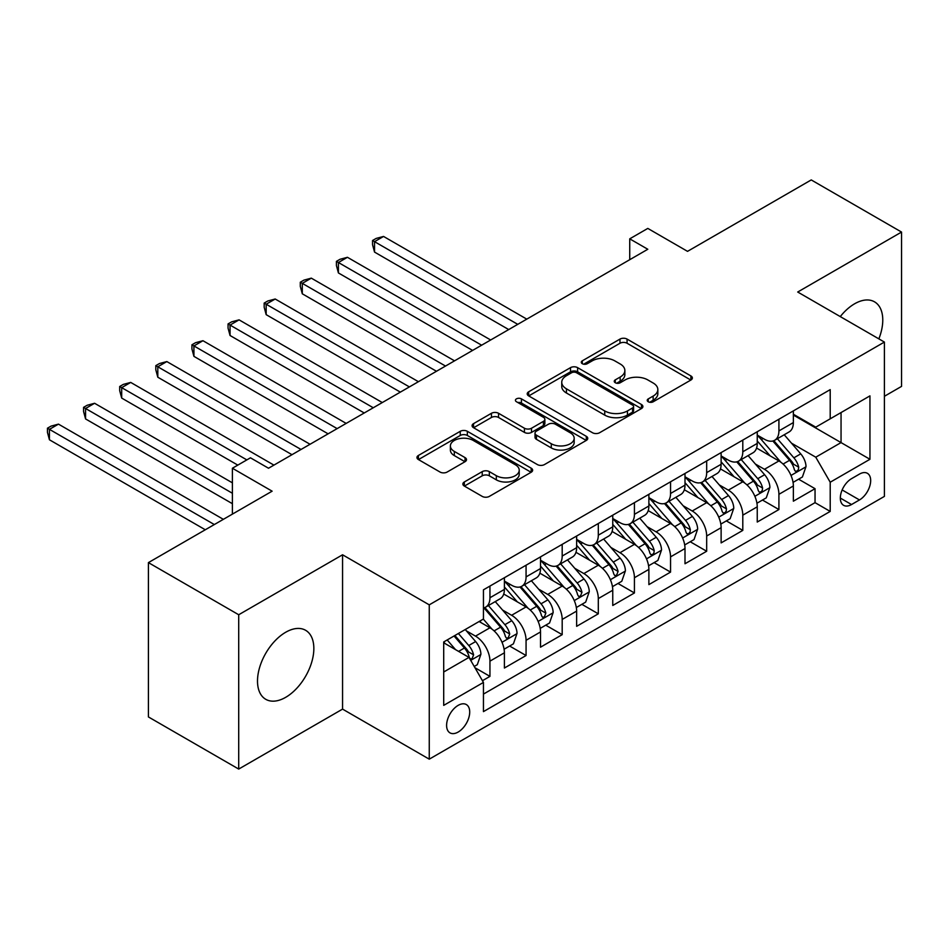 <?xml version="1.0" encoding="UTF-8"?>
<svg xmlns="http://www.w3.org/2000/svg" width="949" height="949" viewBox="0 0 949 949"><rect width="100%" height="100%" fill="white"/><g stroke="black" fill="none" stroke-linecap="round" stroke-linejoin="round"><path stroke-width="1.42" d="M648.262 401.771A3.511 2.028 0 0 0 653.22 401.771L690.896 380.027A5.018 2.894 0 0 0 692.367 377.975A5.018 2.894 0 0 0 690.896 375.934L627.075 339.09A5.018 2.894 0 0 0 619.982 339.09L582.306 360.834A3.511 2.028 0 0 0 581.286 362.269A3.511 2.028 0 0 0 582.306 363.704A3.511 2.028 0 0 0 587.277 363.704L592.152 360.893A16.05 9.265 0 0 1 614.845 360.893L620.16 363.953A16.05 9.265 0 0 1 624.857 370.513A16.05 9.265 0 0 1 620.16 377.061L615.284 379.873A3.511 2.028 0 0 0 614.252 381.308A3.511 2.028 0 0 0 615.284 382.744A3.511 2.028 0 0 0 620.243 382.744L625.118 379.92A16.05 9.265 0 0 1 647.811 379.92L653.137 382.993A16.05 9.265 0 0 1 657.835 389.541A16.05 9.265 0 0 1 653.137 396.101L648.262 398.912A3.511 2.028 0 0 0 647.23 400.348A3.511 2.028 0 0 0 648.262 401.771L648.262 398.912M285.673 697.337A39.846 23.001 120 0 0 311.699 662.224A39.846 23.001 120 0 0 305.602 630.29A39.846 23.001 120 0 0 285.673 632.271A39.846 23.001 120 0 0 259.646 667.372A39.846 23.001 120 0 0 265.756 699.306A39.846 23.001 120 0 0 285.673 697.337M878.857 338.876A39.846 23.001 120 0 0 874.515 301.829A39.846 23.001 120 0 0 854.586 303.799A39.846 23.001 120 0 0 840.268 316.598M458.153 732.059A16.347 9.443 120 0 0 468.83 717.658A16.347 9.443 120 0 0 466.327 704.549A16.347 9.443 120 0 0 458.153 705.368A16.347 9.443 120 0 0 447.477 719.769A16.347 9.443 120 0 0 449.98 732.865A16.347 9.443 120 0 0 458.153 732.059M464.334 481.973A5.018 2.894 0 0 0 462.863 484.014A5.018 2.894 0 0 0 464.334 486.066L482.234 496.398A5.018 2.894 0 0 0 489.328 496.398L531.167 472.246A5.018 2.894 0 0 0 532.638 470.194A5.018 2.894 0 0 0 531.167 468.154L467.347 431.309A5.018 2.894 0 0 0 460.253 431.309L418.414 455.461A5.018 2.894 0 0 0 416.943 457.501A5.018 2.894 0 0 0 418.414 459.553L440.039 472.044A5.018 2.894 0 0 0 447.133 472.044L465.034 461.7A5.018 2.894 0 0 0 466.505 459.66A5.018 2.894 0 0 0 465.034 457.608L454.31 451.416A13.416 7.746 0 0 1 450.384 445.947A13.416 7.746 0 0 1 458.664 438.782A13.416 7.746 0 0 1 473.278 440.466L515.295 464.725A13.416 7.746 0 0 1 519.222 470.194A13.416 7.746 0 0 1 510.942 477.359A13.416 7.746 0 0 1 496.327 475.674L489.328 471.629A5.018 2.894 0 0 0 482.234 471.629L464.334 481.973L464.334 486.066M884.397 396.291L901.55 386.385L901.55 232.066L811.241 179.93L687.527 251.355L647.799 228.412L629.733 238.84L647.799 249.267L268.52 468.237L250.453 457.809L232.398 468.237L232.398 514.121M238.709 614.75L238.709 769.07L342.565 709.117L342.565 554.785L238.709 614.75L148.412 562.615L272.126 491.179L232.398 468.237M342.565 554.785L429.256 604.845L884.397 342.067L884.397 496.398L429.256 759.164L429.256 604.845M901.55 232.066L797.706 292.019L884.397 342.067M592.508 432.732A5.018 2.894 0 0 0 599.59 432.732L641.429 408.58A5.018 2.894 0 0 0 642.9 406.54A5.018 2.894 0 0 0 641.429 404.488L577.609 367.643A5.018 2.894 0 0 0 570.515 367.643L528.676 391.795A5.018 2.894 0 0 0 527.217 393.847A5.018 2.894 0 0 0 528.676 395.887L592.508 432.732M517.857 402.53A3.511 2.028 0 0 1 521.416 403.028L521.416 398.865L586.292 436.315A5.018 2.894 0 0 1 587.763 438.367A5.018 2.894 0 0 1 586.292 440.419L544.465 464.571A5.018 2.894 0 0 1 537.371 464.571L473.551 427.726L473.551 423.634A5.018 2.894 0 0 0 472.08 425.674A5.018 2.894 0 0 0 473.551 427.726M473.551 423.634L491.452 413.289A5.018 2.894 0 0 1 498.545 413.289L524.429 428.236A5.018 2.894 0 0 0 531.523 428.236L543.397 421.38A5.018 2.894 0 0 0 544.868 419.328A5.018 2.894 0 0 0 543.397 417.287L516.446 401.724A3.511 2.028 0 0 1 515.426 400.288A3.511 2.028 0 0 1 517.585 398.426A3.511 2.028 0 0 1 521.416 398.865M238.709 769.07L148.412 716.934L148.412 562.615M482.448 680.706L489.945 676.376L474.951 667.716M466.422 630.883L475.496 636.127A20.439 11.803 60 0 1 489.945 661.145L504.394 652.805L504.394 668.037L526.066 655.522L509.625 646.032M502.543 610.029L511.618 615.272A20.439 11.803 60 0 1 526.066 640.29L540.515 631.951L540.515 647.182L562.188 634.667L545.746 625.177M538.664 589.175L547.739 594.418A20.439 11.803 60 0 1 562.188 619.436L576.636 611.097L576.636 626.328L598.309 613.813L581.867 604.323M574.786 568.321L583.86 573.564A20.439 11.803 60 0 1 598.309 598.582L612.757 590.242L612.757 605.474L634.43 592.959L617.989 583.469M610.907 547.466L619.982 552.709A20.439 11.803 60 0 1 634.43 577.727L648.879 569.388L648.879 584.62L670.552 572.105L654.11 562.615M647.028 526.612L656.103 531.855A20.439 11.803 60 0 1 670.552 556.873L685 548.534L685 563.753L706.673 551.25L690.231 541.76M683.15 505.758L692.224 511.001A20.439 11.803 60 0 1 706.673 536.019L721.121 527.68L721.121 542.899L742.794 530.396L726.365 520.906M719.271 484.903L728.346 490.147A20.439 11.803 60 0 1 742.794 515.165L757.243 506.825L757.243 522.045L778.915 509.542L778.915 494.31A20.439 11.803 -120 0 0 764.467 469.292L755.404 464.049M762.486 500.052L778.915 509.542M504.394 652.805A20.439 11.803 -120 0 0 489.945 627.787L479.103 621.524M540.515 631.951A20.439 11.803 -120 0 0 526.066 606.933L503.729 594.027M576.636 611.097A20.439 11.803 -120 0 0 562.188 586.079L539.851 573.172M612.757 590.242A20.439 11.803 -120 0 0 598.309 565.213L575.972 552.318M648.879 569.388A20.439 11.803 -120 0 0 634.43 544.358L612.093 531.464M685 548.534A20.439 11.803 -120 0 0 670.552 523.504L648.214 510.609M721.121 527.68A20.439 11.803 -120 0 0 706.673 502.65L684.336 489.755M757.243 506.825A20.439 11.803 -120 0 0 742.794 481.795L720.457 468.901M859.474 474.085L851.526 478.676A15.836 9.146 120 0 0 841.182 492.626A15.836 9.146 120 0 0 843.602 505.319A15.836 9.146 120 0 0 851.526 504.536L859.474 499.945A15.836 9.146 120 0 0 869.818 485.995A15.836 9.146 120 0 0 867.386 473.302A15.836 9.146 120 0 0 859.474 474.085M443.705 671.999L468.996 657.396L483.444 682.426L483.444 711.62L830.209 511.416L830.209 482.222L815.76 457.193L791.525 443.195M483.444 682.426L443.705 705.368L443.705 641.963L483.444 619.021L483.444 589.827L830.209 389.624L830.209 418.817L869.948 395.875L869.948 459.28L830.209 482.222M504.394 581.073L511.618 585.236A20.439 11.803 60 0 0 521.831 586.245L536.28 577.905A20.439 11.803 -120 0 0 540.515 568.558L540.515 556.873M540.515 560.218L547.739 564.382A20.439 11.803 60 0 0 557.953 565.39L572.401 557.051A20.439 11.803 -120 0 0 576.636 547.703L576.636 536.019M576.636 539.352L583.86 543.528A20.439 11.803 60 0 0 594.074 544.536L608.523 536.197A20.439 11.803 -120 0 0 612.757 526.849L612.757 515.165M612.757 518.498L619.982 522.674A20.439 11.803 60 0 0 630.195 523.682L644.644 515.343A20.439 11.803 -120 0 0 648.879 505.995L648.879 494.31M648.879 497.644L656.103 501.819A20.439 11.803 60 0 0 666.317 502.828L680.765 494.488A20.439 11.803 -120 0 0 685 485.141L685 473.456M685 476.789L692.224 480.965A20.439 11.803 60 0 0 702.438 481.973L716.886 473.634A20.439 11.803 -120 0 0 721.121 464.286L721.121 452.602M721.121 455.935L728.346 460.111A20.439 11.803 60 0 0 738.559 461.119L753.008 452.78A20.439 11.803 -120 0 0 757.243 443.42L757.243 431.748M483.444 694.099L815.037 502.65L815.037 488.688L793.364 501.191L793.364 485.971A20.439 11.803 -120 0 0 778.915 460.941L756.578 448.047M757.243 435.081L764.467 439.257A20.439 11.803 -120 0 0 774.681 440.265A20.439 11.803 -120 0 0 778.915 430.917L778.915 419.233M774.681 440.265L789.129 431.925A20.439 11.803 -120 0 0 793.364 422.566L793.364 410.893M489.945 586.067L489.945 597.751A20.439 11.803 60 0 1 485.71 607.111A20.439 11.803 60 0 1 483.444 607.929M485.71 607.111L500.159 598.76A20.439 11.803 -120 0 0 504.394 589.412L504.394 577.727M526.066 565.213L526.066 576.897A20.439 11.803 60 0 1 521.831 586.245M562.188 544.358L562.188 556.043A20.439 11.803 60 0 1 557.953 565.39M598.309 523.504L598.309 535.189A20.439 11.803 60 0 1 594.074 544.536M634.43 502.65L634.43 514.334A20.439 11.803 60 0 1 630.195 523.682M670.552 481.795L670.552 493.48A20.439 11.803 60 0 1 666.317 502.828M706.673 460.941L706.673 472.626A20.439 11.803 60 0 1 702.438 481.973M742.794 440.087L742.794 451.771A20.439 11.803 60 0 1 738.559 461.119M742.794 515.165L742.794 530.396M706.673 536.019L706.673 551.25M670.552 556.873L670.552 572.105M634.43 577.727L634.43 592.959M598.309 598.582L598.309 613.813M562.188 619.436L562.188 634.667M526.066 640.29L526.066 655.522M489.945 661.145L489.945 676.376M468.996 657.396L443.705 642.793M815.76 457.193L841.051 442.59L841.051 412.566L869.948 395.875M793.364 415.069L869.948 459.28M793.364 414.227L815.76 427.157L830.209 418.817M342.565 709.117L429.256 759.164M629.733 238.84L629.733 259.694M798.607 479.198L815.037 488.688M815.037 502.65L830.209 511.416M649.662 402.269L653.137 400.264A16.05 9.265 0 0 0 657.835 393.716L657.835 389.541M624.857 370.513L624.857 374.677A16.05 9.265 0 0 1 620.16 381.225L616.684 383.23M690.825 380.063L627.075 343.253A5.018 2.894 0 0 0 619.982 343.253L583.706 364.202M641.37 408.616L577.609 371.818A5.018 2.894 0 0 0 570.515 371.818L528.747 395.935M632.568 407.963A3.511 2.028 0 0 0 633.6 406.54A3.511 2.028 0 0 0 632.568 405.104L576.553 372.755A3.511 2.028 0 0 0 571.583 372.755L566.446 375.733A16.05 9.265 0 0 0 561.749 382.281A16.05 9.265 0 0 0 566.446 388.829L604.738 410.941A16.05 9.265 0 0 0 627.431 410.941L632.568 407.963L632.568 412.139A3.511 2.028 0 0 0 633.6 410.703L633.6 406.54M561.749 382.281L561.749 386.445A16.05 9.265 0 0 0 566.446 393.005L566.446 388.829M632.568 412.139L627.431 415.104A16.05 9.265 0 0 1 604.738 415.104L566.446 393.005M473.61 427.762L491.452 417.465L491.452 413.289M544.868 419.328L544.868 423.503A5.018 2.894 0 0 1 543.397 425.543L531.523 432.4A5.018 2.894 0 0 1 524.429 432.4L498.545 417.465A5.018 2.894 0 0 0 491.452 417.465M521.416 403.028L586.233 440.455M551.286 443.741A13.416 7.746 0 0 0 565.901 445.425A13.416 7.746 0 0 0 574.181 438.26A13.416 7.746 0 0 0 570.254 432.791L555.45 424.239A5.018 2.894 0 0 0 548.356 424.239L536.482 431.095A5.018 2.894 0 0 0 535.011 433.147A5.018 2.894 0 0 0 536.482 435.2L551.286 443.741L551.286 447.916A13.416 7.746 0 0 0 565.901 449.589A13.416 7.746 0 0 0 574.181 442.436L574.181 438.26M535.011 433.147L535.011 437.323A5.018 2.894 0 0 0 536.482 439.363L536.482 435.2M551.286 447.916L536.482 439.363M519.222 470.194L519.222 474.37A13.416 7.746 0 0 1 510.942 481.523A13.416 7.746 0 0 1 496.327 479.85L489.328 475.805A5.018 2.894 0 0 0 482.234 475.805L464.393 486.102M450.384 445.947L450.384 450.111A13.416 7.746 0 0 0 454.31 455.591L454.31 451.416M464.974 461.736L454.31 455.591M531.096 472.282L467.347 435.472A5.018 2.894 0 0 0 460.253 435.472L418.485 459.589M793.056 482.389L802.391 477.003L806.009 466.576A13.535 7.817 -120 0 0 800.731 453.859L784.23 434.761M780.92 462.27L761.347 439.601A39.075 22.562 -120 0 0 757.243 435.306M770.185 455.911L759.247 443.23A32.444 18.731 -120 0 0 757.243 441.048M526.79 319.137L383.562 236.443L374.535 241.663L374.535 252.09L508.723 329.564M772.842 441L789.532 460.324A13.535 7.817 60 0 1 794.36 469.66L795.345 471.262L797.172 471.001L798.406 469.518L798.702 467.157A13.535 7.817 -120 0 0 793.874 457.821L777.373 438.723M773.826 440.692L791.763 461.451A6.892 3.986 60 0 1 793.494 464.156L798.702 467.157M374.535 252.09L372.542 244.676L372.542 240.512L517.751 324.344M372.542 240.512L376.16 238.424L383.562 236.443M756.934 503.243L766.27 497.857L769.888 487.43A13.535 7.817 -120 0 0 764.609 474.714L748.109 455.615M744.799 483.124L725.226 460.455A39.075 22.562 -120 0 0 721.121 456.161M734.063 476.766L723.114 464.085A32.444 18.731 -120 0 0 721.121 461.902M490.669 339.991L347.441 257.298L338.413 262.517L338.413 272.944L472.602 350.418M736.721 461.855L753.411 481.179A13.535 7.817 60 0 1 758.239 490.514L759.224 492.116L761.051 491.855L762.284 490.372L762.581 488.011A13.535 7.817 -120 0 0 757.753 478.676L741.24 459.577M737.705 461.546L755.641 482.306A6.892 3.986 60 0 1 757.373 485.01L762.581 488.011M338.413 272.944L336.421 265.542L336.421 261.366L481.629 345.199M336.421 261.366L340.039 259.279L347.441 257.298M720.813 524.097L730.149 518.712L733.767 508.284A13.535 7.817 -120 0 0 728.488 495.568L711.987 476.469M708.678 503.978L689.104 481.309A39.075 22.562 -120 0 0 685 477.015M697.942 497.62L686.993 484.939A32.444 18.731 -120 0 0 685 482.756M454.535 360.845L311.319 278.152L302.292 283.371L302.292 293.799L436.481 371.273M700.599 482.709L717.29 502.033A13.535 7.817 60 0 1 722.118 511.369L723.102 512.97L724.929 512.709L726.163 511.226L726.459 508.866A13.535 7.817 -120 0 0 721.631 499.542L705.119 480.431M701.584 482.4L719.52 503.16A6.892 3.986 60 0 1 721.252 505.864L726.459 508.866M302.292 293.799L300.299 286.396L300.299 282.221L445.508 366.053M300.299 282.221L303.917 280.133L311.319 278.152M684.692 544.951L694.027 539.566L697.645 529.139A13.535 7.817 -120 0 0 692.367 516.434L675.866 497.323M672.556 524.833L652.983 502.163A39.075 22.562 -120 0 0 648.879 497.869M661.821 518.474L650.872 505.793A32.444 18.731 -120 0 0 648.879 503.611M418.414 381.7L275.198 299.006L266.171 304.226L266.171 314.653L400.359 392.127M664.478 503.563L681.168 522.899A13.535 7.817 60 0 1 685.997 532.223L686.981 533.824L688.808 533.563L690.042 532.081L690.338 529.72A13.535 7.817 -120 0 0 685.51 520.396L668.998 501.286M665.463 503.255L683.399 524.014A6.892 3.986 60 0 1 685.131 526.719L690.338 529.72M266.171 314.653L264.178 307.251L264.178 303.075L409.387 386.907M264.178 303.075L267.796 300.987L275.198 299.006M648.57 565.806L657.906 560.42L661.524 549.993A13.535 7.817 -120 0 0 656.245 537.288L639.745 518.178M636.435 545.687L616.862 523.018A39.075 22.562 -120 0 0 612.757 518.723M625.699 539.329L614.75 526.648A32.444 18.731 -120 0 0 612.757 524.477M382.293 402.554L239.077 319.86L230.049 325.08L230.049 335.507L364.238 412.981M628.357 524.417L645.047 543.753A13.535 7.817 60 0 1 649.875 553.077L650.86 554.679L652.687 554.418L653.92 552.935L654.205 550.574A13.535 7.817 -120 0 0 649.389 541.25L632.876 522.14M629.341 524.109L647.277 544.868A6.892 3.986 60 0 1 649.009 547.573L654.205 550.574M230.049 335.507L228.057 328.105L228.057 323.929L373.265 407.762M228.057 323.929L231.675 321.841L239.077 319.86M612.449 586.66L621.785 581.274L625.403 570.847A13.535 7.817 -120 0 0 620.124 558.142L603.623 539.032M600.314 566.541L580.741 543.872A39.075 22.562 -120 0 0 576.636 539.578M589.578 560.183L578.629 547.502A32.444 18.731 -120 0 0 576.636 545.331M346.171 423.408L202.956 340.715L193.928 345.934L193.928 356.361L328.117 433.835M592.235 545.272L608.926 564.608A13.535 7.817 60 0 1 613.754 573.931L614.738 575.533L616.565 575.272L618.084 571.428A13.535 7.817 -120 0 0 613.268 562.105L596.755 542.994M593.22 544.963L611.156 565.723A6.892 3.986 60 0 1 612.888 568.427L618.084 571.428M193.928 356.361L191.935 348.959L191.935 344.784L337.144 428.616M191.935 344.784L195.553 342.696L202.956 340.715M576.328 607.526L585.663 602.129L589.27 591.702A13.535 7.817 -120 0 0 584.003 578.997L567.502 559.886M564.192 587.395L544.619 564.738A39.075 22.562 -120 0 0 540.515 560.432M553.457 581.037L542.508 568.356A32.444 18.731 -120 0 0 540.515 566.185M310.05 444.262L166.834 361.569L157.807 366.788L157.807 377.216L291.995 454.69M556.114 566.126L572.805 585.462A13.535 7.817 60 0 1 577.633 594.786L578.617 596.387L580.444 596.126L581.962 592.283A13.535 7.817 -120 0 0 577.146 582.959L560.634 563.848M557.099 565.818L575.035 586.577A6.892 3.986 60 0 1 576.767 589.282L581.962 592.283M157.807 377.216L155.814 369.813L155.814 365.638L301.023 449.47M155.814 365.638L159.432 363.55L166.834 361.569M540.206 628.38L549.542 622.983L553.148 612.556A13.535 7.817 -120 0 0 547.881 599.851L531.381 580.741M528.071 608.25L508.498 585.592A39.075 22.562 -120 0 0 504.394 581.286M517.335 601.891L506.386 589.21A32.444 18.731 -120 0 0 504.394 587.04M273.929 465.117L130.713 382.423L121.686 387.643L121.686 398.07L237.808 465.117M519.993 586.98L536.683 606.316A13.535 7.817 60 0 1 541.511 615.64L542.496 617.241L544.323 616.98L545.841 613.137A13.535 7.817 -120 0 0 541.025 603.813L524.512 584.703M520.977 586.672L538.913 607.431A6.892 3.986 60 0 1 540.645 610.136L545.841 613.137M121.686 398.07L119.693 390.668L119.693 386.492L246.847 459.897M119.693 386.492L123.311 384.404L130.713 382.423M504.085 649.235L513.421 643.837L517.027 633.41A13.535 7.817 -120 0 0 511.76 620.705L495.259 601.595M491.95 629.104L483.314 619.104M481.214 622.746L479.814 621.12M232.398 482.839L94.592 403.278L85.564 408.497L85.564 418.924L232.398 503.694M483.871 607.834L500.562 627.17A13.535 7.817 60 0 1 505.39 636.494L506.375 638.096L508.201 637.835L509.72 633.991A13.535 7.817 -120 0 0 504.892 624.667L488.391 605.557M484.856 607.526L502.792 628.297A6.892 3.986 60 0 1 504.524 630.99L509.72 633.991M85.564 418.924L83.571 411.522L83.571 407.346L232.398 493.266M83.571 407.346L87.189 405.259L94.592 403.278M474.227 666.471L477.3 664.691L480.906 654.264A13.535 7.817 -120 0 0 475.639 641.56L465.247 629.531M455.544 649.638L447.193 639.958M445.093 643.6L443.705 641.999M223.359 519.34L58.47 424.132L49.431 429.351L49.431 439.778L205.304 529.767M454.049 635.996L464.441 648.025A13.535 7.817 60 0 1 469.269 657.349L470.253 658.95L472.08 658.689L473.598 654.846A13.535 7.817 -120 0 0 468.77 645.522L458.379 633.493M454.891 635.51L466.671 649.152A6.892 3.986 60 0 1 468.403 651.844L473.598 654.846M49.431 439.778L47.45 432.376L47.45 428.201L214.332 524.548M47.45 428.201L51.068 426.113L58.47 424.132M475.496 636.127L489.945 627.787M511.618 615.272L526.066 606.933M547.739 594.418L562.188 586.079M583.86 573.564L598.309 565.213M619.982 552.709L634.43 544.358M656.103 531.855L670.552 523.504M692.224 511.001L706.673 502.65M728.346 490.147L742.794 481.795M764.467 469.292L778.915 460.941M778.915 430.917L793.364 422.566M489.945 597.751L504.394 589.412M526.066 576.897L540.515 568.558M562.188 556.043L576.636 547.703M598.309 535.189L612.757 526.849M634.43 514.334L648.879 505.995M670.552 493.48L685 485.141M706.673 472.626L721.121 464.286M742.794 451.771L757.243 443.42M778.915 494.31L793.364 485.971M842.143 489.945L859.474 499.945M840.328 498.071L851.526 504.536M653.137 400.264L653.137 396.101M615.284 382.744L615.284 379.873M620.16 381.225L620.16 377.061M582.306 363.704L582.306 360.834M619.982 343.253L619.982 339.09M627.075 343.253L627.075 339.09M690.896 380.027L690.896 375.934M528.676 395.887L528.676 391.795M570.515 371.818L570.515 367.643M577.609 371.818L577.609 367.643M641.429 408.58L641.429 404.488M604.738 415.104L604.738 410.941M627.431 415.104L627.431 410.941M498.545 417.465L498.545 413.289M524.429 432.4L524.429 428.236M531.523 432.4L531.523 428.236M543.397 425.543L543.397 421.38M586.292 440.419L586.292 436.315M482.234 475.805L482.234 471.629M489.328 475.805L489.328 471.629M496.327 479.85L496.327 475.674M465.034 461.7L465.034 457.608M418.414 459.553L418.414 455.461M460.253 435.472L460.253 431.309M467.347 435.472L467.347 431.309M531.167 472.246L531.167 468.154M790.991 475.449L805.915 466.837M761.347 439.601L763.21 438.533M793.874 457.821L800.731 453.859M783.079 464.061L789.532 460.324M754.87 496.303L769.793 487.691M725.226 460.455L727.088 459.387M757.753 478.676L764.609 474.714M746.958 484.915L753.411 481.179M718.749 517.158L733.672 508.545M689.104 481.309L690.967 480.241M721.631 499.542L728.488 495.568M710.837 505.77L717.29 502.033M682.628 538.012L697.551 529.4M652.983 502.163L654.846 501.096M685.51 520.396L692.367 516.434M674.715 526.624L681.168 522.899M646.506 558.866L661.429 550.254M616.862 523.018L618.724 521.95M649.389 541.25L656.245 537.288M638.594 547.478L645.047 543.753M610.385 579.72L625.308 571.108M580.741 543.872L582.603 542.804M613.268 562.105L620.124 558.142M602.473 568.332L608.926 564.608M574.264 600.575L589.187 591.962M544.619 564.738L546.482 563.659M577.146 582.959L584.003 578.997M566.351 589.187L572.805 585.462M538.142 621.429L553.065 612.817M508.498 585.592L510.36 584.513M541.025 603.813L547.881 599.851M530.23 610.041L536.683 606.316M502.021 642.283L516.944 633.671M504.892 624.667L511.76 620.705M494.109 630.895L500.562 627.17M470.704 660.374L480.823 654.525M468.77 645.522L475.639 641.56M458.592 651.394L464.441 648.025"/></g></svg>
